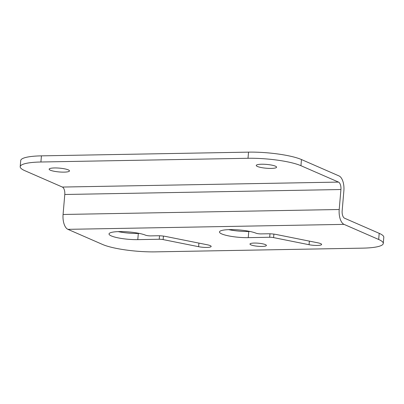 <?xml version="1.0" encoding="UTF-8"?>
<svg xmlns="http://www.w3.org/2000/svg" width="404" height="404" viewBox="0 0 404 404"><rect width="100%" height="100%" fill="white"/><g stroke="black" fill="none" stroke-linecap="round" stroke-linejoin="round"><path stroke-width="0.61" d="M269.983 233.79L269.685 237.259A3.924 0.737 4.9 0 1 273.594 237.608L273.892 234.108M228.654 229.639A19.629 3.676 -175.1 0 0 248.773 231.497L250 231.477M269.685 237.259L248.248 237.648A19.629 3.676 4.9 0 1 219.483 231.952A19.629 3.676 4.9 0 1 234.133 229.649A19.629 3.676 4.9 0 1 255.984 233.184A3.924 0.737 4.9 0 0 261.211 233.896L268.13 233.775A8.247 1.545 4.9 0 1 276.336 234.507L317.751 242.799A8.247 1.545 4.9 0 1 321.619 244.46A8.247 1.545 4.9 0 1 317.337 245.44A8.247 1.545 4.9 0 1 309.06 244.713L273.594 237.608M383.275 243.461A39.259 7.358 4.9 0 1 362.57 248.142L155.464 251.864A39.259 7.358 4.9 0 1 102.53 244.45L67.912 229.341A12.564 5.984 -91 0 1 63.075 214.474L339.214 209.509A12.564 5.984 89 0 0 344.051 224.377L378.674 239.486A39.259 7.358 4.9 0 1 383.275 243.461L383.8 237.31A39.259 7.358 -175.1 0 0 379.199 233.335L344.582 218.226A6.282 2.99 -91 0 1 342.163 210.792L343.875 190.814A12.564 5.984 89 0 0 339.037 175.947L301.47 159.55A39.259 7.358 -175.1 0 0 248.536 152.136L248.011 158.282A39.259 7.358 4.9 0 1 300.94 165.701L338.507 182.093A6.282 2.99 89 0 1 340.925 189.526L64.786 194.491A6.282 2.99 89 0 0 62.367 187.057L24.801 170.665A39.259 7.358 4.9 0 1 20.2 166.69A39.259 7.358 4.9 0 1 40.905 162.004L248.011 158.282M118.195 231.628A19.629 3.676 -175.1 0 0 138.319 233.482L139.542 233.462M159.524 235.779L159.227 239.244A3.924 0.737 4.9 0 1 163.135 239.592L163.438 236.098M159.227 239.244L137.789 239.633A19.629 3.676 4.9 0 1 109.024 233.936A19.629 3.676 4.9 0 1 123.675 231.633A19.629 3.676 4.9 0 1 145.526 235.168A3.924 0.737 4.9 0 0 150.758 235.886L157.671 235.759A8.247 1.545 4.9 0 1 165.882 236.492L207.292 244.784A8.247 1.545 4.9 0 1 211.166 246.445A8.247 1.545 4.9 0 1 206.878 247.425A8.247 1.545 4.9 0 1 198.606 246.698L163.135 239.592M265.428 244.617A8.247 1.545 4.9 0 1 266.393 245.45A8.247 1.545 4.9 0 1 258.045 246.288A8.247 1.545 4.9 0 1 249.965 244.041A8.247 1.545 4.9 0 1 256.247 243.082A8.247 1.545 4.9 0 1 265.428 244.617M275.397 166.16A10.206 1.914 4.9 0 1 276.594 167.19A10.206 1.914 4.9 0 1 266.261 168.226A10.206 1.914 4.9 0 1 256.252 165.448A10.206 1.914 4.9 0 1 264.034 164.256A10.206 1.914 4.9 0 1 275.397 166.16M68.291 169.882A10.206 1.914 4.9 0 1 69.488 170.912A10.206 1.914 4.9 0 1 59.156 171.947A10.206 1.914 4.9 0 1 49.147 169.17A10.206 1.914 4.9 0 1 56.929 167.978A10.206 1.914 4.9 0 1 68.291 169.882M40.905 162.004L41.43 155.858A39.259 7.358 -175.1 0 0 20.725 160.54L20.2 166.69M41.43 155.858L248.536 152.136M63.075 214.474L64.786 194.491M339.214 209.509L340.925 189.526M248.248 237.648L248.773 231.497M137.789 239.633L138.319 233.482M309.06 244.713L309.368 241.117M198.606 246.698L198.914 243.107M379.199 233.335L378.674 239.486M300.94 165.701L301.47 159.55M344.051 224.377L67.912 229.341M62.367 187.057L338.507 182.093"/></g></svg>
